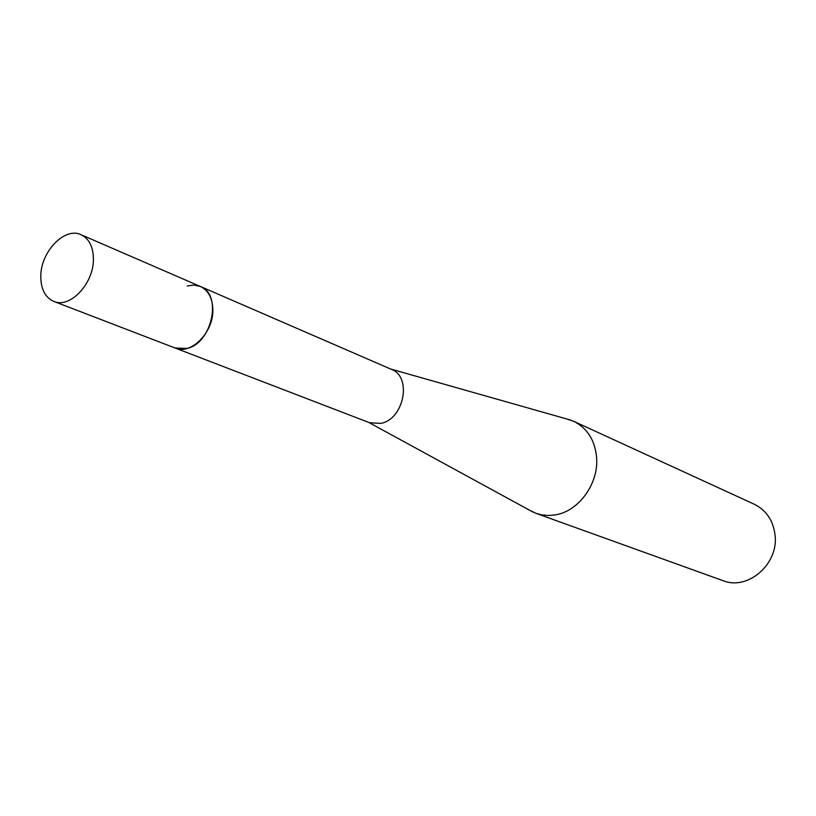 <?xml version="1.0" encoding="UTF-8"?>
<svg xmlns="http://www.w3.org/2000/svg" width="816" height="816" viewBox="0 0 816 816"><rect width="100%" height="100%" fill="white"/><g stroke="black" fill="none" stroke-linecap="round" stroke-linejoin="round"><path stroke-width="1.22" d="M53.795 301.41C69.88 308.785 93.728 283.682 93.412 259.274C93.279 246.881 89.158 238.69 81.059 234.722C64.77 226.624 40.698 251.716 40.8 276.216C40.81 289.099 45.145 297.493 53.795 301.41L369.607 422.749L380.817 423.392C404.042 419.302 412.284 376.778 391.425 369.362L200.379 286.477L194.055 285.059L187.262 285.967M175.205 348.055L187.17 348.432C212.191 342.995 222.462 294.168 200.379 286.477C208.325 290.353 212.486 298.064 212.854 309.601C213.639 332.326 190.995 355.215 175.205 348.055M529.431 510.143L536.153 513.397L541.538 514.876L548.576 515.518L555.778 514.804C579.044 510.959 598.842 483.337 596.598 457.47C594.915 440.171 587.316 428.125 573.781 421.342L566.702 418.955M536.153 513.397L722.935 580.645C747.742 590.906 778.841 564.07 775.057 535.031C773.221 520.506 766.265 510.224 754.188 504.196L573.781 421.342M368.74 422.423L532.991 512.091M390.578 368.995L570.608 420.067M81.059 234.722L200.379 286.477"/></g></svg>
